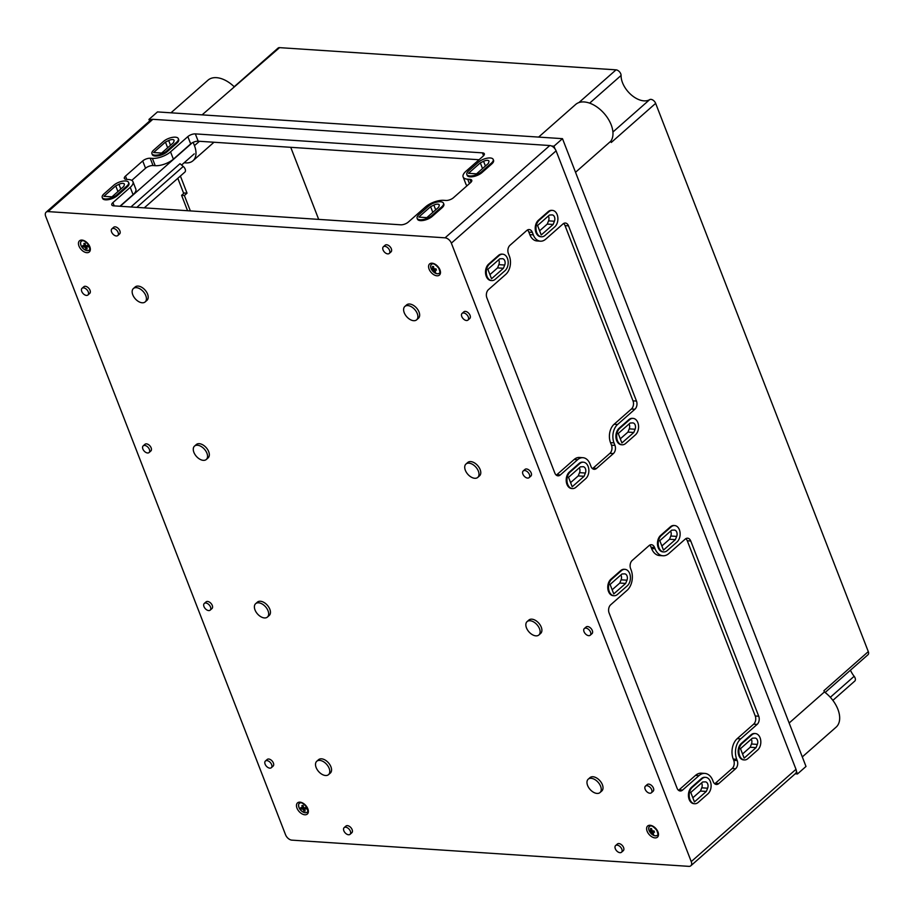 <?xml version="1.0" encoding="UTF-8"?>
<svg xmlns="http://www.w3.org/2000/svg" width="914" height="914" viewBox="0 0 914 914"><rect width="100%" height="100%" fill="white"/><g stroke="black" fill="none" stroke-linecap="round" stroke-linejoin="round"><path stroke-width="1.37" d="M649.534 826.325A5.941 3.587 -131.4 0 0 649.157 830.46A5.941 3.587 -131.4 0 0 653.042 834.985A5.941 3.587 -131.4 0 0 657.394 835.236M653.978 830.929A11.859 4.901 158.8 0 1 652.253 830.917A11.859 4.901 158.8 0 1 652.082 830.906A11.882 8.089 -86.2 0 1 651.533 828.632A11.448 4.741 158.8 0 1 650.505 828.484A11.733 7.986 93.8 0 0 651.054 830.757A11.859 4.901 158.8 0 1 649.671 830.3A11.094 7.552 93.8 0 0 650.174 831.603A11.859 4.901 -21.2 0 0 651.556 832.06A11.733 7.986 93.8 0 0 652.607 833.899A11.448 4.741 -21.2 0 0 653.636 834.048A11.882 8.089 -86.2 0 1 652.585 832.208A11.859 4.901 -21.2 0 0 654.481 832.22A11.688 7.963 -86.2 0 1 653.978 830.929M299.404 803.2A5.941 3.587 -131.4 0 0 299.027 807.348A5.941 3.587 -131.4 0 0 302.911 811.861A5.941 3.587 -131.4 0 0 307.264 812.123M303.14 805.531A11.448 4.741 158.8 0 1 301.928 805.542A11.871 8.077 93.8 0 0 302.477 807.816A11.859 4.901 158.8 0 1 302.248 807.805A11.859 4.901 158.8 0 1 300.797 807.61A11.711 7.963 93.8 0 0 301.3 808.913A11.859 4.901 -21.2 0 0 302.98 809.119A11.871 8.077 93.8 0 0 304.031 810.958A11.448 4.741 -21.2 0 0 305.242 810.958A11.722 7.975 -86.2 0 1 304.191 809.119A11.859 4.901 -21.2 0 0 306.361 808.879A11.048 7.518 -86.2 0 1 305.859 807.576A11.859 4.901 158.8 0 1 303.688 807.816A11.722 7.975 -86.2 0 1 303.14 805.531M431.522 264.237A5.941 3.587 -131.4 0 0 431.134 268.373A5.941 3.587 -131.4 0 0 437.006 273.652A5.941 3.587 -131.4 0 0 439.371 273.149C440.342 273.674 440.137 271.995 438.731 268.156C432.916 261.415 432.071 264.58 431.488 264.26A5.941 3.587 -131.4 0 0 431.077 268.43A5.941 3.587 -131.4 0 0 434.995 272.978A5.941 3.587 -131.4 0 0 439.348 273.172M434.584 271.812A11.448 4.741 -21.2 0 0 435.612 271.961A11.882 8.089 -86.2 0 1 434.573 270.121A11.859 4.901 -21.2 0 0 434.744 270.133A11.859 4.901 -21.2 0 0 436.458 270.144A11.688 7.963 -86.2 0 1 435.955 268.842A11.859 4.901 158.8 0 1 434.07 268.819A11.882 8.089 -86.2 0 1 433.51 266.545A11.448 4.741 158.8 0 1 432.482 266.397A11.733 7.986 93.8 0 0 433.03 268.67A11.859 4.901 158.8 0 1 431.648 268.213A11.094 7.552 93.8 0 0 432.151 269.516A11.859 4.901 -21.2 0 0 433.533 269.973A11.733 7.986 93.8 0 0 434.584 271.812L435.178 271.287M81.38 241.125A5.941 3.587 -131.4 0 0 81.003 245.26A5.941 3.587 -131.4 0 0 87.835 250.585A5.941 3.587 -131.4 0 0 89.241 250.036C90.212 250.55 90.006 248.882 88.601 245.032C82.786 238.291 81.94 241.467 81.357 241.147A5.941 3.587 -131.4 0 0 80.946 245.318A5.941 3.587 -131.4 0 0 84.865 249.853A5.941 3.587 -131.4 0 0 89.218 250.059M83.288 246.826A11.859 4.901 -21.2 0 0 84.739 247.02A11.859 4.901 -21.2 0 0 84.956 247.031A11.871 8.077 93.8 0 0 86.007 248.882A11.448 4.741 -21.2 0 0 87.218 248.871A11.722 7.975 -86.2 0 1 86.167 247.031A11.859 4.901 -21.2 0 0 88.35 246.791A11.048 7.518 -86.2 0 1 87.847 245.489A11.859 4.901 158.8 0 1 85.665 245.729A11.722 7.975 -86.2 0 1 85.116 243.444A11.448 4.741 158.8 0 1 83.905 243.455A11.871 8.077 93.8 0 0 84.454 245.74A11.859 4.901 158.8 0 1 82.786 245.535A11.711 7.963 93.8 0 0 83.288 246.826L85.436 244.941M600.624 786.303A8.912 5.393 48.6 0 1 599.995 792.564A8.912 5.393 48.6 0 1 590.067 789.433A8.912 5.393 48.6 0 1 588.216 779.185A8.912 5.393 48.6 0 1 594.74 779.493A8.912 5.393 48.6 0 1 600.624 786.303M588.216 779.185L589.987 777.631A8.912 5.393 48.6 0 1 596.522 777.928A8.912 5.393 48.6 0 1 602.395 784.738A8.912 5.393 48.6 0 1 601.778 790.998L599.995 792.564M539.5 628.729A8.912 5.393 48.6 0 1 538.872 634.99A8.912 5.393 48.6 0 1 528.943 631.86A8.912 5.393 48.6 0 1 527.092 621.611A8.912 5.393 48.6 0 1 533.616 621.92A8.912 5.393 48.6 0 1 539.5 628.729M527.092 621.611L528.875 620.046A8.912 5.393 48.6 0 1 535.398 620.355A8.912 5.393 48.6 0 1 541.271 627.164A8.912 5.393 48.6 0 1 540.654 633.425L538.872 634.99M478.376 471.156A8.912 5.393 48.6 0 1 477.759 477.405A8.912 5.393 48.6 0 1 467.819 474.286A8.912 5.393 48.6 0 1 465.969 464.038A8.912 5.393 48.6 0 1 472.504 464.335A8.912 5.393 48.6 0 1 478.376 471.156M465.969 464.038L467.751 462.473A8.912 5.393 48.6 0 1 474.275 462.77A8.912 5.393 48.6 0 1 480.158 469.59A8.912 5.393 48.6 0 1 479.53 475.84L477.759 477.405M417.264 313.571A8.912 5.393 48.6 0 1 416.635 319.831A8.912 5.393 48.6 0 1 406.707 316.701A8.912 5.393 48.6 0 1 404.856 306.453A8.912 5.393 48.6 0 1 411.38 306.761A8.912 5.393 48.6 0 1 417.264 313.571M404.856 306.453L406.627 304.899A8.912 5.393 48.6 0 1 413.151 305.196A8.912 5.393 48.6 0 1 419.035 312.005A8.912 5.393 48.6 0 1 418.406 318.266L416.635 319.831M329.166 768.388A8.912 5.393 48.6 0 1 328.537 774.638A8.912 5.393 48.6 0 1 318.609 771.519A8.912 5.393 48.6 0 1 316.758 761.271A8.912 5.393 48.6 0 1 323.282 761.568A8.912 5.393 48.6 0 1 329.166 768.388M316.758 761.271L318.54 759.705A8.912 5.393 48.6 0 1 325.064 760.002A8.912 5.393 48.6 0 1 330.937 766.823A8.912 5.393 48.6 0 1 330.32 773.073L328.537 774.638M268.042 610.803A8.912 5.393 48.6 0 1 267.425 617.064A8.912 5.393 48.6 0 1 257.485 613.934A8.912 5.393 48.6 0 1 255.634 603.686A8.912 5.393 48.6 0 1 262.169 603.994A8.912 5.393 48.6 0 1 268.042 610.803M255.634 603.686L257.417 602.12A8.912 5.393 48.6 0 1 263.94 602.429A8.912 5.393 48.6 0 1 269.824 609.238A8.912 5.393 48.6 0 1 269.196 615.499L267.425 617.064M206.93 453.23A8.912 5.393 48.6 0 1 206.301 459.479A8.912 5.393 48.6 0 1 196.373 456.36A8.912 5.393 48.6 0 1 194.522 446.112A8.912 5.393 48.6 0 1 201.046 446.42A8.912 5.393 48.6 0 1 206.93 453.23M194.522 446.112L196.293 444.547A8.912 5.393 48.6 0 1 202.817 444.855A8.912 5.393 48.6 0 1 208.7 451.665A8.912 5.393 48.6 0 1 208.072 457.925L206.301 459.479M145.806 295.656A8.912 5.393 48.6 0 1 145.177 301.906A8.912 5.393 48.6 0 1 135.249 298.787A8.912 5.393 48.6 0 1 133.398 288.538A8.912 5.393 48.6 0 1 139.922 288.835A8.912 5.393 48.6 0 1 145.806 295.656M133.398 288.538L135.169 286.973A8.912 5.393 48.6 0 1 141.704 287.27A8.912 5.393 48.6 0 1 147.577 294.091A8.912 5.393 48.6 0 1 146.96 300.34L145.177 301.906M621.806 849.117A4.456 2.696 48.6 0 1 621.497 852.248A4.456 2.696 48.6 0 1 616.527 850.694A4.456 2.696 48.6 0 1 615.613 845.564A4.456 2.696 48.6 0 1 618.869 845.713A4.456 2.696 48.6 0 1 621.806 849.117M615.613 845.564L617.384 843.999A4.456 2.696 48.6 0 1 620.652 844.148A4.456 2.696 48.6 0 1 623.588 847.564A4.456 2.696 48.6 0 1 623.279 850.683L621.497 852.248M350.359 831.203A4.456 2.696 48.6 0 1 350.051 834.322A4.456 2.696 48.6 0 1 345.081 832.768A4.456 2.696 48.6 0 1 344.155 827.638A4.456 2.696 48.6 0 1 347.423 827.798A4.456 2.696 48.6 0 1 350.359 831.203M344.155 827.638L345.926 826.073A4.456 2.696 48.6 0 1 349.194 826.233A4.456 2.696 48.6 0 1 352.13 829.638A4.456 2.696 48.6 0 1 351.821 832.768L350.051 834.322M389.558 250.333A4.456 2.696 48.6 0 1 389.238 253.452A4.456 2.696 48.6 0 1 384.28 251.898A4.456 2.696 48.6 0 1 383.354 246.769A4.456 2.696 48.6 0 1 386.611 246.917A4.456 2.696 48.6 0 1 389.558 250.333M383.354 246.769L385.125 245.203A4.456 2.696 48.6 0 1 388.393 245.363A4.456 2.696 48.6 0 1 391.329 248.768A4.456 2.696 48.6 0 1 391.021 251.887L389.238 253.452M118.1 232.407A4.456 2.696 48.6 0 1 117.792 235.538A4.456 2.696 48.6 0 1 112.822 233.973A4.456 2.696 48.6 0 1 111.896 228.843A4.456 2.696 48.6 0 1 115.164 229.003A4.456 2.696 48.6 0 1 118.1 232.407M111.896 228.843L113.667 227.278A4.456 2.696 48.6 0 1 116.935 227.437A4.456 2.696 48.6 0 1 119.871 230.842A4.456 2.696 48.6 0 1 119.563 233.973L117.792 235.538M651.659 789.673A4.456 2.696 48.6 0 1 651.339 792.804A4.456 2.696 48.6 0 1 646.381 791.238A4.456 2.696 48.6 0 1 645.455 786.12A4.456 2.696 48.6 0 1 648.712 786.269A4.456 2.696 48.6 0 1 651.659 789.673M645.455 786.12L647.226 784.555A4.456 2.696 48.6 0 1 650.494 784.703A4.456 2.696 48.6 0 1 653.43 788.108A4.456 2.696 48.6 0 1 653.122 791.238L651.339 792.804M590.535 632.1A4.456 2.696 48.6 0 1 590.227 635.23A4.456 2.696 48.6 0 1 585.257 633.665A4.456 2.696 48.6 0 1 584.332 628.535A4.456 2.696 48.6 0 1 587.599 628.695A4.456 2.696 48.6 0 1 590.535 632.1M584.332 628.535L586.103 626.981A4.456 2.696 48.6 0 1 589.37 627.13A4.456 2.696 48.6 0 1 592.306 630.534A4.456 2.696 48.6 0 1 591.998 633.665L590.227 635.23M529.412 474.526A4.456 2.696 48.6 0 1 529.103 477.645A4.456 2.696 48.6 0 1 524.133 476.091A4.456 2.696 48.6 0 1 523.208 470.961A4.456 2.696 48.6 0 1 526.475 471.11A4.456 2.696 48.6 0 1 529.412 474.526M523.208 470.961L524.99 469.396A4.456 2.696 48.6 0 1 528.246 469.556A4.456 2.696 48.6 0 1 531.194 472.961A4.456 2.696 48.6 0 1 530.874 476.08L529.103 477.645M468.288 316.941A4.456 2.696 48.6 0 1 467.979 320.071A4.456 2.696 48.6 0 1 463.01 318.506A4.456 2.696 48.6 0 1 462.096 313.388A4.456 2.696 48.6 0 1 465.352 313.536A4.456 2.696 48.6 0 1 468.288 316.941M462.096 313.388L463.866 311.823A4.456 2.696 48.6 0 1 467.134 311.971A4.456 2.696 48.6 0 1 470.07 315.376A4.456 2.696 48.6 0 1 469.762 318.506L467.979 320.071M271.618 764.584A4.456 2.696 48.6 0 1 271.309 767.714A4.456 2.696 48.6 0 1 266.34 766.149A4.456 2.696 48.6 0 1 265.414 761.031A4.456 2.696 48.6 0 1 268.682 761.179A4.456 2.696 48.6 0 1 271.618 764.584M265.414 761.031L267.185 759.465A4.456 2.696 48.6 0 1 270.453 759.614A4.456 2.696 48.6 0 1 273.389 763.019A4.456 2.696 48.6 0 1 273.08 766.149L271.309 767.714M210.494 607.01A4.456 2.696 48.6 0 1 210.186 610.129A4.456 2.696 48.6 0 1 205.216 608.575A4.456 2.696 48.6 0 1 204.29 603.446A4.456 2.696 48.6 0 1 207.558 603.594A4.456 2.696 48.6 0 1 210.494 607.01M204.29 603.446L206.073 601.88A4.456 2.696 48.6 0 1 209.329 602.04A4.456 2.696 48.6 0 1 212.277 605.445A4.456 2.696 48.6 0 1 211.957 608.575L210.186 610.129M149.382 449.425A4.456 2.696 48.6 0 1 149.062 452.556A4.456 2.696 48.6 0 1 144.104 450.99A4.456 2.696 48.6 0 1 143.178 445.872A4.456 2.696 48.6 0 1 146.434 446.021A4.456 2.696 48.6 0 1 149.382 449.425M143.178 445.872L144.949 444.307A4.456 2.696 48.6 0 1 148.217 444.455A4.456 2.696 48.6 0 1 151.153 447.86A4.456 2.696 48.6 0 1 150.844 450.99L149.062 452.556M88.258 291.852A4.456 2.696 48.6 0 1 87.95 294.982A4.456 2.696 48.6 0 1 82.98 293.417A4.456 2.696 48.6 0 1 82.054 288.287A4.456 2.696 48.6 0 1 85.322 288.447A4.456 2.696 48.6 0 1 88.258 291.852M82.054 288.287L83.825 286.733A4.456 2.696 48.6 0 1 87.093 286.882A4.456 2.696 48.6 0 1 90.029 290.286A4.456 2.696 48.6 0 1 89.721 293.417L87.95 294.982M592.466 468.619A5.941 4.044 93.8 0 0 593.037 468.197L609.901 453.344A5.941 4.044 93.8 0 0 611.489 445.175L610.518 442.65A13.367 9.094 93.8 0 1 614.105 424.267L631.414 409.015A5.941 4.044 93.8 0 0 633.002 400.846L565.046 225.621A5.941 4.044 93.8 0 0 563.584 223.507M527.401 230.02A5.941 4.044 93.8 0 1 528.863 232.122L529.834 234.647A13.367 9.094 93.8 0 0 536.941 240.942L540.414 241.182A13.367 9.094 93.8 0 0 545.704 239.182L563.013 223.93A5.941 4.044 93.8 0 1 565.355 223.05A5.941 4.044 93.8 0 1 568.519 225.849L636.487 401.075A5.941 4.044 93.8 0 1 634.887 409.244L617.578 424.496A13.367 9.094 93.8 0 0 613.991 442.879L614.973 445.404A5.941 4.044 93.8 0 1 613.374 453.573L596.511 468.436A5.941 4.044 93.8 0 1 594.157 469.316A5.941 4.044 93.8 0 1 591.004 466.517L590.021 463.992A13.367 9.094 93.8 0 0 582.915 457.697A13.367 9.094 93.8 0 0 577.637 459.685L560.328 474.937A5.941 4.044 93.8 0 1 557.974 475.828A5.941 4.044 93.8 0 1 554.821 473.029L486.854 297.804A5.941 4.044 93.8 0 1 488.453 289.635L505.762 274.383A13.367 9.094 93.8 0 0 509.349 255.989L508.367 253.475A5.941 4.044 93.8 0 1 509.966 245.306L526.83 230.442A5.941 4.044 93.8 0 1 529.172 229.551A5.941 4.044 93.8 0 1 532.336 232.35L533.308 234.875A13.367 9.094 93.8 0 0 540.414 241.182M556.283 475.131A5.941 4.044 93.8 0 0 556.855 474.709L574.163 459.456L577.637 459.685M582.915 457.697L579.442 457.468A13.367 9.094 93.8 0 0 574.163 459.456M714.702 783.778A5.941 4.044 93.8 0 0 715.274 783.355L732.137 768.503A5.941 4.044 93.8 0 0 733.736 760.322L733.245 759.066A14.853 10.111 93.8 0 1 737.232 738.638L753.65 724.174A5.941 4.044 93.8 0 0 755.25 715.993L687.282 540.768A5.941 4.044 93.8 0 0 685.82 538.666M649.637 545.178A5.941 4.044 93.8 0 1 651.099 547.28L651.591 548.537A14.853 10.111 93.8 0 0 659.485 555.541L662.958 555.769A14.853 10.111 93.8 0 0 668.831 553.553L685.249 539.089A5.941 4.044 93.8 0 1 687.602 538.197A5.941 4.044 93.8 0 1 690.756 540.997L758.723 716.222A5.941 4.044 93.8 0 1 757.123 724.402L740.706 738.866A14.853 10.111 93.8 0 0 736.718 759.294L737.21 760.551A5.941 4.044 93.8 0 1 735.61 768.731L718.747 783.584A5.941 4.044 93.8 0 1 716.405 784.475A5.941 4.044 93.8 0 1 713.24 781.676L712.749 780.407A14.853 10.111 93.8 0 0 704.854 773.415A14.853 10.111 93.8 0 0 698.981 775.632L682.564 790.096A5.941 4.044 93.8 0 1 680.222 790.987A5.941 4.044 93.8 0 1 677.057 788.176L609.09 612.951A5.941 4.044 93.8 0 1 610.689 604.782L627.107 590.318A14.853 10.111 93.8 0 0 631.094 569.89L630.603 568.622A5.941 4.044 93.8 0 1 632.202 560.453L649.066 545.601A5.941 4.044 93.8 0 1 651.419 544.71A5.941 4.044 93.8 0 1 654.573 547.509L655.064 548.766A14.853 10.111 93.8 0 0 662.958 555.769M678.519 790.29A5.941 4.044 93.8 0 0 679.091 789.867L695.508 775.392L698.981 775.632M704.854 773.415L701.381 773.187A14.853 10.111 93.8 0 0 695.508 775.392M46.111 212.197L150.856 119.905A5.941 3.587 48.6 0 1 152.832 119.311L549.805 145.532A5.941 3.587 48.6 0 1 556.1 150.856L795.991 769.314A5.941 3.587 48.6 0 1 795.568 773.484L690.835 865.775A5.941 3.587 48.6 0 1 688.859 866.358L291.886 840.149A5.941 3.587 48.6 0 1 285.579 834.825L45.7 216.367A5.941 3.587 48.6 0 1 46.111 212.197A5.941 3.587 48.6 0 1 48.088 211.602L445.061 237.823A5.941 3.587 48.6 0 1 451.356 243.147L691.247 861.605A5.941 3.587 48.6 0 1 690.835 865.775M130.896 206.987L180.001 163.709L183.257 166.462A4.273 2.582 48.6 0 1 184.868 172.095L144.263 207.866M153.586 152.524L161.641 153.049L173.5 142.618L174.048 140.859A4.25 1.759 158.8 0 0 174.06 140.265A4.25 1.759 158.8 0 0 168.679 140.505L165.434 142.081L153.586 152.524M167.65 147.771L165.434 142.081M468.471 173.317L476.537 173.843L488.384 163.4L488.944 161.641A4.25 1.759 158.8 0 0 488.944 161.047A4.25 1.759 158.8 0 0 483.563 161.287L480.33 162.875L468.471 173.317M482.535 168.564L480.33 162.875M418.772 217.109L426.827 217.646L438.674 207.204L439.234 205.444A4.25 1.759 158.8 0 0 439.234 204.85A4.25 1.759 158.8 0 0 433.853 205.09L430.62 206.667L418.772 217.109M432.825 212.356L430.62 206.667M132.987 181.749L135.82 189.061A13.664 5.655 158.8 0 1 133.078 194.659L130.234 187.347A13.664 5.655 158.8 0 0 132.987 181.749A13.664 5.655 158.8 0 0 128.417 179.498L126.246 179.35A5.644 2.331 158.8 0 1 124.35 178.424A5.644 2.331 158.8 0 1 125.492 176.105L142.71 160.933A5.644 2.331 158.8 0 1 150.204 158.236L152.387 158.385A13.664 5.655 158.8 0 0 170.541 151.85L187.85 136.597A5.644 2.331 158.8 0 1 195.345 133.89L482.432 152.855A5.644 2.331 158.8 0 1 484.329 153.78A5.644 2.331 158.8 0 1 483.186 156.1L465.877 171.341A13.664 5.655 158.8 0 0 463.124 176.95L465.969 184.262A13.664 5.655 158.8 0 0 467.18 185.622M130.234 187.347L112.925 202.6A5.644 2.331 158.8 0 0 111.794 204.919A5.644 2.331 158.8 0 0 113.679 205.844L400.778 224.81A5.644 2.331 158.8 0 0 408.272 222.102L425.581 206.85A13.664 5.655 158.8 0 1 443.736 200.315L445.906 200.463A5.644 2.331 158.8 0 0 453.413 197.767L470.63 182.583A5.644 2.331 158.8 0 0 471.761 180.275A5.644 2.331 158.8 0 0 469.876 179.338L467.705 179.201A13.664 5.655 158.8 0 1 463.124 176.95M133.078 194.659L119.917 206.256M479.039 159.744L198.178 141.202L195.345 133.89M131.765 180.389L145.543 168.245A5.644 2.331 158.8 0 1 153.049 165.548L155.22 165.697A13.664 5.655 158.8 0 0 173.374 159.162L190.683 143.909A5.644 2.331 158.8 0 1 198.178 141.202M468.619 170.838L478.376 162.235A8.912 3.69 158.8 0 1 487.082 158.202A8.912 3.69 158.8 0 1 493.206 159.436A8.912 3.69 158.8 0 1 491.412 163.092L481.644 171.695A8.912 3.69 158.8 0 1 472.949 175.717A8.912 3.69 158.8 0 1 466.826 174.483A8.912 3.69 158.8 0 1 468.619 170.838M493.206 159.436L493.549 160.316A8.912 3.69 158.8 0 1 491.755 163.972L481.986 172.575A8.912 3.69 158.8 0 1 473.281 176.608A8.912 3.69 158.8 0 1 467.168 175.374L466.826 174.483M418.909 214.63L428.677 206.027A8.912 3.69 158.8 0 1 437.372 202.005A8.912 3.69 158.8 0 1 443.496 203.239A8.912 3.69 158.8 0 1 441.702 206.895L431.934 215.498A8.912 3.69 158.8 0 1 423.239 219.52A8.912 3.69 158.8 0 1 417.115 218.286A8.912 3.69 158.8 0 1 418.909 214.63M443.496 203.239L443.838 204.119A8.912 3.69 158.8 0 1 442.045 207.775L432.276 216.378A8.912 3.69 158.8 0 1 423.582 220.4A8.912 3.69 158.8 0 1 417.458 219.166L417.115 218.286M153.735 150.045L163.492 141.442A8.912 3.69 158.8 0 1 172.198 137.408A8.912 3.69 158.8 0 1 178.321 138.642A8.912 3.69 158.8 0 1 176.528 142.298L166.759 150.901A8.912 3.69 158.8 0 1 158.053 154.934A8.912 3.69 158.8 0 1 151.941 153.701A8.912 3.69 158.8 0 1 153.735 150.045M178.321 138.642L178.664 139.534A8.912 3.69 158.8 0 1 176.87 143.178L167.102 151.781A8.912 3.69 158.8 0 1 158.396 155.814A8.912 3.69 158.8 0 1 152.284 154.58L151.941 153.701M104.025 193.837L113.782 185.234A8.912 3.69 158.8 0 1 122.487 181.212A8.912 3.69 158.8 0 1 128.611 182.446A8.912 3.69 158.8 0 1 126.818 186.102L117.049 194.705A8.912 3.69 158.8 0 1 108.343 198.726A8.912 3.69 158.8 0 1 102.231 197.493A8.912 3.69 158.8 0 1 104.025 193.837M115.735 185.885L103.876 196.316L111.942 196.853L123.79 186.41L124.35 184.651A4.25 1.759 158.8 0 0 124.35 184.057A4.25 1.759 158.8 0 0 118.969 184.297L115.735 185.885L117.94 191.563M128.611 182.446L128.954 183.326A8.912 3.69 158.8 0 1 127.16 186.982L117.392 195.585A8.912 3.69 158.8 0 1 108.686 199.606A8.912 3.69 158.8 0 1 102.574 198.372L102.231 197.493M742.545 753.981L750.177 747.252L751.479 744.007A4.307 2.936 93.8 0 0 751.274 739.152M756.049 747.641L744.156 758.117L740.489 748.669L752.382 738.181L754.884 738.066A4.307 2.936 93.8 0 1 755.113 738.066A4.307 2.936 93.8 0 1 757.34 744.396L756.049 747.641L750.177 747.252M692.835 797.773L700.478 791.056L701.769 787.811A4.307 2.936 93.8 0 0 701.564 782.955M706.339 791.433L694.446 801.921L690.778 792.461L702.672 781.984L705.174 781.87A4.307 2.936 93.8 0 1 705.402 781.87A4.307 2.936 93.8 0 1 707.63 788.199L706.339 791.433L700.478 791.056M612.163 589.781L619.795 583.052L621.097 579.807A4.307 2.936 93.8 0 0 620.892 574.952M625.656 583.44L613.762 593.917L610.095 584.457L621.988 573.981L624.502 573.866A4.307 2.936 93.8 0 1 624.73 573.866A4.307 2.936 93.8 0 1 626.958 580.196L625.656 583.44L619.795 583.052M661.862 545.978L669.505 539.249L670.796 536.015A4.307 2.936 93.8 0 0 670.602 531.148M675.366 539.637L663.473 550.114L659.805 540.665L671.699 530.177L674.212 530.063A4.307 2.936 93.8 0 1 674.429 530.063A4.307 2.936 93.8 0 1 676.668 536.392L675.366 539.637L669.505 539.249M620.309 438.823L627.941 432.094L629.243 428.86A4.307 2.936 93.8 0 0 629.038 423.993M633.802 432.482L621.908 442.959L618.241 433.51L630.134 423.033L632.648 422.908A4.307 2.936 93.8 0 1 632.876 422.919A4.307 2.936 93.8 0 1 635.104 429.249L633.802 432.482L627.941 432.094M570.599 482.626L578.231 475.897L579.533 472.652A4.307 2.936 93.8 0 0 579.327 467.797M584.092 476.285L572.198 486.762L568.531 477.302L580.424 466.826L582.938 466.711A4.307 2.936 93.8 0 1 583.166 466.711A4.307 2.936 93.8 0 1 585.394 473.041L584.092 476.285L578.231 475.897M489.915 274.623L497.559 267.893L498.85 264.649A4.307 2.936 93.8 0 0 498.644 259.793M503.42 268.282L491.526 278.759L487.859 269.31L499.752 258.822L502.254 258.708A4.307 2.936 93.8 0 1 502.483 258.708A4.307 2.936 93.8 0 1 504.711 265.037L503.42 268.282L497.559 267.893M539.626 230.819L547.258 224.09L548.56 220.857A4.307 2.936 93.8 0 0 548.354 216.001M553.13 224.478L541.237 234.967L537.569 225.507L549.463 215.03L551.965 214.916A4.307 2.936 93.8 0 1 552.193 214.916A4.307 2.936 93.8 0 1 554.421 221.245L553.13 224.478L547.258 224.09M747.915 758.609L757.683 750.006A8.912 6.067 93.8 0 0 760.699 740.191A8.912 6.067 93.8 0 0 755.33 733.554A8.912 6.067 93.8 0 0 751.811 734.879L742.042 743.482A8.912 6.067 93.8 0 0 739.026 753.296A8.912 6.067 93.8 0 0 744.396 759.934A8.912 6.067 93.8 0 0 747.915 758.609M698.205 802.412L707.973 793.809A8.912 6.067 93.8 0 0 710.989 783.995A8.912 6.067 93.8 0 0 705.619 777.346A8.912 6.067 93.8 0 0 702.101 778.682L692.332 787.285A8.912 6.067 93.8 0 0 689.316 797.088A8.912 6.067 93.8 0 0 694.686 803.737A8.912 6.067 93.8 0 0 698.205 802.412M617.521 594.408L627.29 585.805A8.912 6.067 93.8 0 0 630.317 575.991A8.912 6.067 93.8 0 0 624.947 569.342A8.912 6.067 93.8 0 0 621.417 570.679L611.66 579.282A8.912 6.067 93.8 0 0 608.633 589.084A8.912 6.067 93.8 0 0 614.002 595.734A8.912 6.067 93.8 0 0 617.521 594.408M667.231 550.605L677 542.002A8.912 6.067 93.8 0 0 680.016 532.188A8.912 6.067 93.8 0 0 674.658 525.55A8.912 6.067 93.8 0 0 671.127 526.875L661.37 535.478A8.912 6.067 93.8 0 0 658.343 545.292A8.912 6.067 93.8 0 0 663.713 551.93A8.912 6.067 93.8 0 0 667.231 550.605M625.667 443.45L635.436 434.847A8.912 6.067 93.8 0 0 638.463 425.044A8.912 6.067 93.8 0 0 633.094 418.395A8.912 6.067 93.8 0 0 629.575 419.72L619.806 428.323A8.912 6.067 93.8 0 0 616.779 438.137A8.912 6.067 93.8 0 0 622.148 444.787A8.912 6.067 93.8 0 0 625.667 443.45M575.969 487.253L585.725 478.65A8.912 6.067 93.8 0 0 588.753 468.836A8.912 6.067 93.8 0 0 583.383 462.198A8.912 6.067 93.8 0 0 579.864 463.524L570.096 472.127A8.912 6.067 93.8 0 0 567.08 481.941A8.912 6.067 93.8 0 0 572.438 488.579A8.912 6.067 93.8 0 0 575.969 487.253M495.285 279.25L505.054 270.647A8.912 6.067 93.8 0 0 508.07 260.833A8.912 6.067 93.8 0 0 502.7 254.195A8.912 6.067 93.8 0 0 499.181 255.52L489.413 264.123A8.912 6.067 93.8 0 0 486.397 273.937A8.912 6.067 93.8 0 0 491.766 280.575A8.912 6.067 93.8 0 0 495.285 279.25M544.995 235.446L554.764 226.843A8.912 6.067 93.8 0 0 557.78 217.041A8.912 6.067 93.8 0 0 552.41 210.391A8.912 6.067 93.8 0 0 548.891 211.717L539.123 220.32A8.912 6.067 93.8 0 0 536.107 230.134A8.912 6.067 93.8 0 0 541.476 236.783A8.912 6.067 93.8 0 0 544.995 235.446M541.099 236.737A8.912 6.067 -86.2 0 1 540.711 236.726A8.912 6.067 -86.2 0 1 535.341 230.088A8.912 6.067 -86.2 0 1 538.369 220.274L548.126 211.671A8.912 6.067 -86.2 0 1 551.656 210.346A8.912 6.067 -86.2 0 1 552.033 210.38M491.389 280.541A8.912 6.067 -86.2 0 1 491.001 280.529A8.912 6.067 -86.2 0 1 485.631 273.88A8.912 6.067 -86.2 0 1 488.659 264.077L498.427 255.474A8.912 6.067 -86.2 0 1 501.946 254.138A8.912 6.067 -86.2 0 1 502.323 254.183M572.061 488.533A8.912 6.067 -86.2 0 1 571.684 488.533A8.912 6.067 -86.2 0 1 566.314 481.884A8.912 6.067 -86.2 0 1 569.342 472.07L579.099 463.467A8.912 6.067 -86.2 0 1 582.618 462.141A8.912 6.067 -86.2 0 1 583.006 462.187M621.771 444.741A8.912 6.067 -86.2 0 1 621.394 444.73A8.912 6.067 -86.2 0 1 616.025 438.092A8.912 6.067 -86.2 0 1 619.041 428.278L628.809 419.675A8.912 6.067 -86.2 0 1 632.328 418.349A8.912 6.067 -86.2 0 1 632.705 418.384M663.336 551.896A8.912 6.067 -86.2 0 1 662.958 551.885A8.912 6.067 -86.2 0 1 657.589 545.235A8.912 6.067 -86.2 0 1 660.605 535.433L670.373 526.83A8.912 6.067 -86.2 0 1 673.892 525.493A8.912 6.067 -86.2 0 1 674.269 525.539M613.625 595.688A8.912 6.067 -86.2 0 1 613.248 595.688A8.912 6.067 -86.2 0 1 607.879 589.039A8.912 6.067 -86.2 0 1 610.895 579.225L620.663 570.622A8.912 6.067 -86.2 0 1 624.182 569.296A8.912 6.067 -86.2 0 1 624.559 569.342M694.309 803.692A8.912 6.067 -86.2 0 1 693.92 803.68A8.912 6.067 -86.2 0 1 688.55 797.042A8.912 6.067 -86.2 0 1 691.578 787.228L701.346 778.625A8.912 6.067 -86.2 0 1 704.865 777.3A8.912 6.067 -86.2 0 1 705.242 777.346M744.019 759.9A8.912 6.067 -86.2 0 1 743.63 759.888A8.912 6.067 -86.2 0 1 738.261 753.239A8.912 6.067 -86.2 0 1 741.288 743.436L751.045 734.833A8.912 6.067 -86.2 0 1 754.576 733.496A8.912 6.067 -86.2 0 1 754.953 733.542M85.425 244.883L84.454 245.74M87.858 245.546L86.167 247.031M86.784 248.197L86.007 248.882L84.739 247.02M86.51 245.672L84.956 247.031M433.83 268.031L432.151 269.516M433.819 267.985L433.03 268.67M435.967 268.887L434.573 270.121M434.801 268.865L433.533 269.973M303.448 807.028L301.3 808.913M303.437 806.971L302.477 807.816M305.882 807.622L304.191 809.119M304.796 810.284L304.031 810.958M304.533 807.759L302.98 809.119M651.853 830.118L650.174 831.603M651.842 830.072L651.054 830.757M653.99 830.975L652.585 832.208M653.202 833.374L652.607 833.899M652.813 830.952L651.556 832.06M184.377 195.505L187.039 193.162L184.262 192.98L181.6 195.322L184.377 195.505L190.352 210.906M318.689 219.383L290.743 147.314M199.423 141.282L194.465 145.646L193.185 142.333M194.465 145.646A21.536 13.025 48.6 0 1 192.957 160.773A21.536 13.025 48.6 0 1 185.816 162.886L184.137 162.783M187.039 193.162L180.401 176.036M202.097 114.867L279.547 47.642L616.047 69.852A4.456 2.696 48.6 0 1 621.086 75.451L589.644 103.145M170.964 112.81L207.992 80.181A25.512 15.424 48.6 0 1 234.098 86.67M575.534 172.289L610.781 141.224L611.272 142.47L655.646 103.362A4.456 2.696 48.6 0 0 649.671 99.637A20.257 12.248 48.6 0 1 631.563 95.136A20.257 12.248 48.6 0 1 621.086 75.451M538.62 137.089L575.66 104.459A25.512 15.424 48.6 0 1 602.943 112.148A25.512 15.424 48.6 0 1 610.781 141.224M789.148 723.02L824.405 691.955A25.512 15.424 48.6 0 1 836.082 727.178L802.298 756.929M234.258 86.681L278.073 48.076A4.456 2.696 48.6 0 1 279.547 47.642M850.443 670.202A20.257 12.248 48.6 0 0 854.144 676.303A4.456 2.696 48.6 0 1 854.773 681.067L832.86 700.375M655.646 103.362L868.3 651.613A4.456 2.696 48.6 0 1 867.992 654.732L825.125 692.504M868.3 651.613L823.914 690.71L824.405 691.955M795.203 773.815L797.476 773.964L796.402 771.21M555.038 148.925L553.964 146.171L551.599 146.012M149.576 121.025L148.959 119.426L151.324 119.585M148.959 119.426L157.482 111.919L562.487 138.665L805.999 766.458L797.476 773.964M562.487 138.665L553.964 146.171M183.703 193.471L177.83 178.299M187.564 210.723L181.6 195.322M651.533 828.632L652.253 830.917M301.928 805.542L302.248 807.805M435.612 271.961L434.744 270.133M647.123 831.226A7.426 4.49 -131.4 0 0 657.383 837.224A7.426 4.49 -131.4 0 0 653.144 826.302A7.426 4.49 -131.4 0 0 647.123 831.226M649.089 830.518A5.941 3.587 -131.4 0 0 653.007 835.053A5.941 3.587 -131.4 0 0 657.36 835.259C658.366 835.75 658.16 834.082 656.743 830.243C650.939 823.503 650.094 826.667 649.511 826.347A5.941 3.587 -131.4 0 0 649.089 830.518M429.1 269.139A7.426 4.49 -131.4 0 0 439.36 275.137A7.426 4.49 -131.4 0 0 435.133 264.226A7.426 4.49 -131.4 0 0 429.1 269.139M296.981 808.113A7.426 4.49 -131.4 0 0 307.253 814.111A7.426 4.49 -131.4 0 0 303.014 803.189A7.426 4.49 -131.4 0 0 296.981 808.113M298.958 807.393A5.941 3.587 -131.4 0 0 302.877 811.94A5.941 3.587 -131.4 0 0 307.23 812.146C308.224 812.637 308.018 810.958 306.613 807.119C300.809 800.378 299.952 803.543 299.381 803.223A5.941 3.587 -131.4 0 0 298.958 807.393M78.97 246.026A7.426 4.49 -131.4 0 0 89.229 252.024A7.426 4.49 -131.4 0 0 84.991 241.102A7.426 4.49 -131.4 0 0 78.97 246.026M631.414 409.015L634.887 409.244M633.002 400.846L636.487 401.075M614.105 424.267L617.578 424.496M610.518 442.65L613.991 442.879M611.489 445.175L614.973 445.404M609.901 453.344L613.374 453.573M593.037 468.197L596.511 468.436M556.855 474.709L560.328 474.937M528.863 232.122L532.336 232.35M529.834 234.647L533.308 234.875M565.046 225.621L568.519 225.849M753.65 724.174L757.123 724.402M755.25 715.993L758.723 716.222M737.232 738.638L740.706 738.866M733.245 759.066L736.718 759.294M733.736 760.322L737.21 760.551M732.137 768.503L735.61 768.731M715.274 783.355L718.747 783.584M679.091 789.867L682.564 790.096M651.099 547.28L654.573 547.509M651.591 548.537L655.064 548.766M687.282 540.768L690.756 540.997M183.257 166.462L136.826 207.375M170.518 145.246L168.679 140.505M485.403 166.028L483.563 161.287M435.692 209.832L433.853 205.09M126.76 179.384L125.492 176.105M114.204 205.879L112.925 202.6M470.996 182.24L469.876 179.338M469.43 183.645L467.705 179.201M483.563 155.746L482.432 152.855M190.683 143.909L187.85 136.597M173.374 159.162L170.541 151.85M155.22 165.697L152.387 158.385M153.049 165.548L150.204 158.236M145.543 168.245L142.71 160.933M192.271 142.79L120.225 206.278M481.986 172.575L481.644 171.695M491.755 163.972L491.412 163.092M432.276 216.378L431.934 215.498M442.045 207.775L441.702 206.895M167.102 151.781L166.759 150.901M176.87 143.178L176.528 142.298M117.392 195.585L117.049 194.705M127.16 186.982L126.818 186.102M757.34 744.396L751.479 744.007M707.63 788.199L701.769 787.811M626.958 580.196L621.097 579.807M676.668 536.392L670.796 536.015M635.104 429.249L629.243 428.86M585.394 473.041L579.533 472.652M504.711 265.037L498.85 264.649M554.421 221.245L548.56 220.857M795.991 769.314L691.247 861.605M556.1 150.856L451.356 243.147M549.805 145.532L445.061 237.823M152.832 119.311L48.088 211.602M539.123 220.32L538.369 220.274M548.891 211.717L548.126 211.671M489.413 264.123L488.659 264.077M499.181 255.52L498.427 255.474M570.096 472.127L569.342 472.07M579.864 463.524L579.099 463.467M619.806 428.323L619.041 428.278M629.575 419.72L628.809 419.675M661.37 535.478L660.605 535.433M671.127 526.875L670.373 526.83M611.66 579.282L610.895 579.225M621.417 570.679L620.663 570.622M692.332 787.285L691.578 787.228M702.101 778.682L701.346 778.625M742.042 743.482L741.288 743.436M751.811 734.879L751.045 734.833M120.808 189.038L118.969 184.297M854.144 676.303L830.312 697.302M649.671 99.637L612.917 132.027M616.047 69.852L578.905 102.574M181.578 165.034L194.225 153.883M540.711 236.726L541.476 236.783M551.656 210.346L552.41 210.391M491.001 280.529L491.766 280.575M501.946 254.138L502.7 254.195M571.684 488.533L572.438 488.579M582.618 462.141L583.383 462.198M621.394 444.73L622.148 444.787M632.328 418.349L633.094 418.395M662.958 551.885L663.713 551.93M673.892 525.493L674.658 525.55M613.248 595.688L614.002 595.734M624.182 569.296L624.947 569.342M693.92 803.68L694.686 803.737M704.865 777.3L705.619 777.346M743.63 759.888L744.396 759.934M754.576 733.496L755.33 733.554M192.957 160.773L213.979 142.253"/></g></svg>
